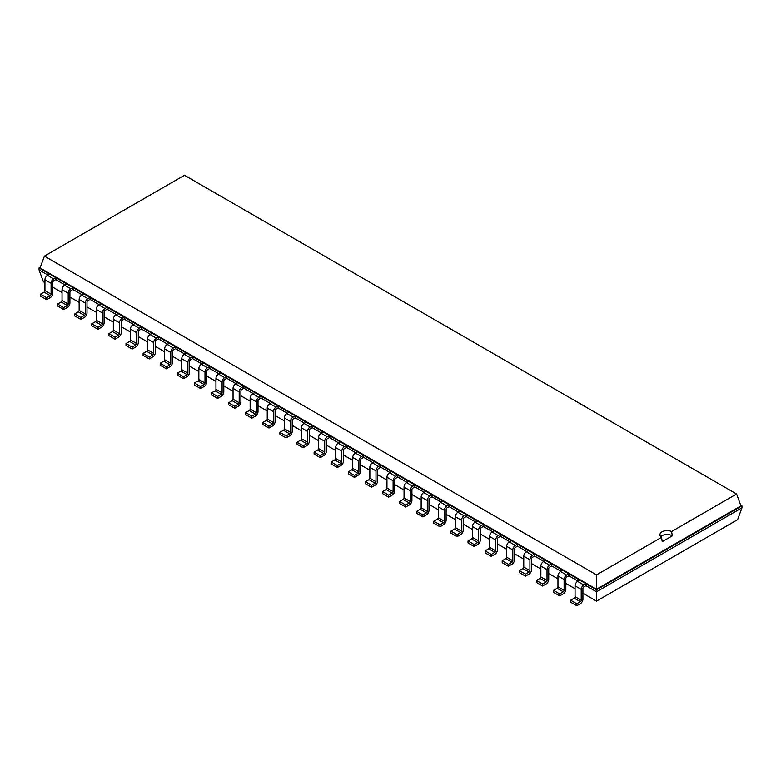 <?xml version="1.0" encoding="UTF-8"?>
<svg xmlns="http://www.w3.org/2000/svg" width="781" height="781" viewBox="0 0 781 781"><rect width="100%" height="100%" fill="white"/><g stroke="black" fill="none" stroke-linecap="round" stroke-linejoin="round"><path stroke-width="1.17" d="M47.944 275.068L39.05 269.933L43.404 281.765L44.937 282.654M52.805 287.193L62.041 292.524M69.909 297.063L79.145 302.403M87.003 306.943L96.239 312.273M104.107 316.813L113.343 322.143M121.211 326.683L130.447 332.023M138.305 336.562L147.541 341.893M155.409 346.432L164.645 351.762M172.513 356.302L181.748 361.632M189.607 366.182L198.843 371.512M206.711 376.051L215.946 381.382M223.805 385.921L233.05 391.252M240.909 395.791L250.145 401.131M258.013 405.671L267.248 411.001M275.107 415.541L284.352 420.871M292.211 425.411L301.446 430.751M309.315 435.29L318.55 440.621M326.409 445.16L335.654 450.491M343.513 455.03L352.748 460.37M360.617 464.91L369.852 470.24M377.711 474.78L386.956 480.11M394.815 484.65L404.05 489.98M411.919 494.529L421.154 499.86M429.013 504.399L438.258 509.729M446.117 514.269L455.352 519.599M463.221 524.139L472.456 529.479M480.315 534.019L489.56 539.349M497.419 543.888L506.654 549.219M514.523 553.758L523.758 559.098M531.617 563.638L540.852 568.968M548.721 573.508L557.956 578.838M565.825 583.378L575.06 588.718M582.919 593.257L596.528 601.106L737.596 519.668L741.95 507.826L741.95 505.854L740.671 505.112M596.528 601.106L596.528 591.783L741.95 507.826M576.768 605.744L570.618 602.19L570.618 600.218L574.201 598.148A1.211 0.703 -60 0 0 575.06 596.664L575.06 585.818A3.632 2.099 120 0 1 577.628 581.376L583.778 584.93A3.632 2.099 120 0 0 581.21 589.372L581.21 600.218A1.211 0.703 -60 0 1 580.361 601.702L576.768 603.772L576.768 605.744L580.361 603.674A3.632 2.099 -60 0 0 582.919 599.232L582.919 588.386A1.211 0.703 120 0 1 583.778 586.902L585.926 585.662L596.528 591.783L596.528 589.811L741.95 505.854L740.944 505.854L736.581 494.012L184.472 175.256L44.419 256.119L596.528 574.875L661.527 537.348A7.136 4.12 180 0 1 659.916 534.731A7.136 4.12 180 0 1 662.015 531.822A7.136 4.12 180 0 1 671.582 531.539L736.581 494.012M559.665 595.874L553.514 592.32L553.514 590.348L557.107 588.269A1.211 0.703 -60 0 0 557.956 586.795L557.956 575.948A3.632 2.099 120 0 1 560.524 571.507L566.674 575.06A3.632 2.099 120 0 0 564.107 579.502L564.107 590.348A1.211 0.703 -60 0 1 563.257 591.822L559.665 593.902L559.665 595.874L563.257 593.804A3.632 2.099 -60 0 0 565.825 589.352L565.825 578.516A1.211 0.703 120 0 1 566.674 577.032L568.822 575.792L578.057 581.123M542.57 585.994L536.41 582.45L536.41 580.468L540.003 578.399A1.211 0.703 -60 0 0 540.852 576.915L540.852 566.079A3.632 2.099 120 0 1 543.42 561.627L549.58 565.18A3.632 2.099 120 0 0 547.012 569.622L547.012 580.468A1.211 0.703 -60 0 1 546.153 581.952L542.57 584.022L542.57 585.994L546.153 583.924A3.632 2.099 -60 0 0 548.721 579.482L548.721 568.636A1.211 0.703 120 0 1 549.58 567.162L551.728 565.922L560.963 571.253M525.467 576.124L519.316 572.571L519.316 570.599L522.899 568.529A1.211 0.703 -60 0 0 523.758 567.045L523.758 556.199A3.632 2.099 120 0 1 526.326 551.757L532.476 555.311A3.632 2.099 120 0 0 529.908 559.752L529.908 570.599A1.211 0.703 -60 0 1 529.059 572.082L525.467 574.152L525.467 576.124L529.059 574.055A3.632 2.099 -60 0 0 531.617 569.613L531.617 558.766A1.211 0.703 120 0 1 532.476 557.283L534.624 556.043L543.859 561.383M508.363 566.254L502.212 562.701L502.212 560.729L505.805 558.649A1.211 0.703 -60 0 0 506.654 557.175L506.654 546.329A3.632 2.099 120 0 1 509.222 541.887L515.372 545.441A3.632 2.099 120 0 0 512.805 549.883L512.805 560.729A1.211 0.703 -60 0 1 511.955 562.203L508.363 564.282L508.363 566.254L511.955 564.185A3.632 2.099 -60 0 0 514.523 559.743L514.523 548.897A1.211 0.703 120 0 1 515.372 547.413L517.52 546.173L526.755 551.503M491.269 556.384L485.108 552.831L485.108 550.849L488.701 548.779A1.211 0.703 -60 0 0 489.56 547.296L489.56 536.459A3.632 2.099 120 0 1 492.118 532.007L498.278 535.561A3.632 2.099 120 0 0 495.71 540.003L495.71 550.849A1.211 0.703 -60 0 1 494.851 552.333L491.269 554.403L491.269 556.384L494.851 554.305A3.632 2.099 -60 0 0 497.419 549.863L497.419 539.017A1.211 0.703 120 0 1 498.278 537.543L500.426 536.303L509.661 541.633M474.165 546.505L468.014 542.951L468.014 540.979L471.597 538.91A1.211 0.703 -60 0 0 472.456 537.426L472.456 526.579A3.632 2.099 120 0 1 475.024 522.138L481.174 525.691A3.632 2.099 120 0 0 478.607 530.133L478.607 540.979A1.211 0.703 -60 0 1 477.757 542.463L474.165 544.533L474.165 546.505L477.757 544.435A3.632 2.099 -60 0 0 480.315 539.993L480.315 529.147A1.211 0.703 120 0 1 481.174 527.663L483.322 526.423L492.557 531.763M457.061 536.635L450.91 533.081L450.91 531.109L454.503 529.04A1.211 0.703 -60 0 0 455.352 527.556L455.352 516.71A3.632 2.099 120 0 1 457.92 512.268L464.07 515.821A3.632 2.099 120 0 0 461.512 520.263L461.512 531.109A1.211 0.703 -60 0 1 460.653 532.583L457.061 534.663L457.061 536.635L460.653 534.565A3.632 2.099 -60 0 0 463.221 530.123L463.221 519.277A1.211 0.703 120 0 1 464.07 517.793L466.218 516.553L475.453 521.884M439.967 526.765L433.806 523.211L433.806 521.23L437.399 519.16A1.211 0.703 -60 0 0 438.258 517.686L438.258 506.84A3.632 2.099 120 0 1 440.816 502.398L446.976 505.942A3.632 2.099 120 0 0 444.409 510.393L444.409 521.23A1.211 0.703 -60 0 1 443.549 522.714L439.967 524.783L439.967 526.765L443.549 524.686A3.632 2.099 -60 0 0 446.117 520.244L446.117 509.397A1.211 0.703 120 0 1 446.976 507.923L449.124 506.684L458.359 512.014M422.863 516.885L416.712 513.332L416.712 511.36L420.295 509.29A1.211 0.703 -60 0 0 421.154 507.806L421.154 496.96A3.632 2.099 120 0 1 423.722 492.518L429.872 496.072A3.632 2.099 120 0 0 427.305 500.514L427.305 511.36A1.211 0.703 -60 0 1 426.455 512.844L422.863 514.913L422.863 516.885L426.455 514.816A3.632 2.099 -60 0 0 429.013 510.374L429.013 499.528A1.211 0.703 120 0 1 429.872 498.044L432.02 496.804L441.255 502.144M405.759 507.015L399.608 503.462L399.608 501.49L403.201 499.42A1.211 0.703 -60 0 0 404.05 497.936L404.05 487.09A3.632 2.099 120 0 1 406.618 482.648L412.768 486.202A3.632 2.099 120 0 0 410.21 490.644L410.21 501.49A1.211 0.703 -60 0 1 409.351 502.974L405.759 505.043L405.759 507.015L409.351 504.946A3.632 2.099 -60 0 0 411.919 500.504L411.919 489.658A1.211 0.703 120 0 1 412.768 488.174L414.916 486.934L424.151 492.264M388.665 497.146L382.505 493.592L382.505 491.61L386.097 489.541A1.211 0.703 -60 0 0 386.956 488.066L386.956 477.22A3.632 2.099 120 0 1 389.514 472.778L395.674 476.332A3.632 2.099 120 0 0 393.107 480.774L393.107 491.61A1.211 0.703 -60 0 1 392.247 493.094L388.665 495.164L388.665 497.146L392.247 495.066A3.632 2.099 -60 0 0 394.815 490.624L394.815 479.778A1.211 0.703 120 0 1 395.674 478.304L397.822 477.064L407.057 482.394M371.561 487.266L365.41 483.712L365.41 481.74L368.993 479.671A1.211 0.703 -60 0 0 369.852 478.187L369.852 467.341A3.632 2.099 120 0 1 372.42 462.899L378.57 466.452A3.632 2.099 120 0 0 376.003 470.894L376.003 481.74A1.211 0.703 -60 0 1 375.153 483.224L371.561 485.294L371.561 487.266L375.153 485.196A3.632 2.099 -60 0 0 377.711 480.754L377.711 469.908A1.211 0.703 120 0 1 378.57 468.424L380.718 467.184L389.953 472.525M354.457 477.396L348.306 473.842L348.306 471.87L351.899 469.801A1.211 0.703 -60 0 0 352.748 468.317L352.748 457.471A3.632 2.099 120 0 1 355.316 453.029L361.466 456.582A3.632 2.099 120 0 0 358.909 461.024L358.909 471.87A1.211 0.703 -60 0 1 358.049 473.354L354.457 475.424L354.457 477.396L358.049 475.326A3.632 2.099 -60 0 0 360.617 470.884L360.617 460.038A1.211 0.703 120 0 1 361.466 458.554L363.614 457.315L372.849 462.645M337.363 467.526L331.203 463.973L331.203 462.001L334.795 459.921A1.211 0.703 -60 0 0 335.654 458.447L335.654 447.601A3.632 2.099 120 0 1 338.212 443.159L344.372 446.712A3.632 2.099 120 0 0 341.805 451.154L341.805 462.001A1.211 0.703 -60 0 1 340.946 463.475L337.363 465.544L337.363 467.526L340.946 465.456A3.632 2.099 -60 0 0 343.513 461.005L343.513 450.168A1.211 0.703 120 0 1 344.372 448.685L346.52 447.445L355.755 452.775M320.259 457.646L314.108 454.103L314.108 452.121L317.691 450.051A1.211 0.703 -60 0 0 318.55 448.567L318.55 437.721A3.632 2.099 120 0 1 321.118 433.279L327.268 436.833A3.632 2.099 120 0 0 324.701 441.275L324.701 452.121A1.211 0.703 -60 0 1 323.851 453.605L320.259 455.674L320.259 457.646L323.851 455.577A3.632 2.099 -60 0 0 326.409 451.135L326.409 440.289A1.211 0.703 120 0 1 327.268 438.815L329.416 437.575L338.651 442.905M303.155 447.777L297.005 444.223L297.005 442.251L300.597 440.181A1.211 0.703 -60 0 0 301.446 438.697L301.446 427.851A3.632 2.099 120 0 1 304.014 423.409L310.164 426.963A3.632 2.099 120 0 0 307.607 431.405L307.607 442.251A1.211 0.703 -60 0 1 306.748 443.735L303.155 445.805L303.155 447.777L306.748 445.707A3.632 2.099 -60 0 0 309.315 441.265L309.315 430.419A1.211 0.703 120 0 1 310.164 428.935L312.312 427.695L321.557 433.035M286.061 437.907L279.901 434.353L279.901 432.381L283.493 430.302A1.211 0.703 -60 0 0 284.352 428.828L284.352 417.981A3.632 2.099 120 0 1 286.91 413.539L293.07 417.093A3.632 2.099 120 0 0 290.503 421.535L290.503 432.381A1.211 0.703 -60 0 1 289.644 433.855L286.061 435.935L286.061 437.907L289.644 435.837A3.632 2.099 -60 0 0 292.211 431.395L292.211 420.549A1.211 0.703 120 0 1 293.07 419.065L295.218 417.825L304.453 423.156M268.957 428.037L262.806 424.483L262.806 422.501L266.389 420.432A1.211 0.703 -60 0 0 267.248 418.948L267.248 408.112A3.632 2.099 120 0 1 269.816 403.66L275.966 407.213A3.632 2.099 120 0 0 273.399 411.655L273.399 422.501A1.211 0.703 -60 0 1 272.549 423.985L268.957 426.055L268.957 428.037L272.549 425.957A3.632 2.099 -60 0 0 275.107 421.515L275.107 410.669A1.211 0.703 120 0 1 275.966 409.195L278.114 407.955L287.349 413.286M251.853 418.157L245.703 414.604L245.703 412.632L249.295 410.562A1.211 0.703 -60 0 0 250.145 409.078L250.145 398.232A3.632 2.099 120 0 1 252.712 393.79L258.862 397.344A3.632 2.099 120 0 0 256.305 401.785L256.305 412.632A1.211 0.703 -60 0 1 255.446 414.115L251.853 416.185L251.853 418.157L255.446 416.088A3.632 2.099 -60 0 0 258.013 411.646L258.013 400.799A1.211 0.703 120 0 1 258.862 399.316L261.01 398.076L270.255 403.416M234.759 408.287L228.599 404.734L228.599 402.762L232.191 400.682A1.211 0.703 -60 0 0 233.05 399.208L233.05 388.362A3.632 2.099 120 0 1 235.608 383.92L241.768 387.474A3.632 2.099 120 0 0 239.201 391.916L239.201 402.762A1.211 0.703 -60 0 1 238.342 404.236L234.759 406.315L234.759 408.287L238.342 406.218A3.632 2.099 -60 0 0 240.909 401.776L240.909 390.93A1.211 0.703 120 0 1 241.768 389.446L243.916 388.206L253.151 393.536M217.655 398.417L211.505 394.864L211.505 392.882L215.087 390.812A1.211 0.703 -60 0 0 215.946 389.329L215.946 378.492A3.632 2.099 120 0 1 218.514 374.05L224.664 377.594A3.632 2.099 120 0 0 222.097 382.046L222.097 392.882A1.211 0.703 -60 0 1 221.248 394.366L217.655 396.436L217.655 398.417L221.248 396.338A3.632 2.099 -60 0 0 223.805 391.896L223.805 381.05A1.211 0.703 120 0 1 224.664 379.576L226.812 378.336L236.047 383.666M200.561 388.538L194.401 384.984L194.401 383.012L197.993 380.943A1.211 0.703 -60 0 0 198.843 379.459L198.843 368.612A3.632 2.099 120 0 1 201.41 364.171L207.561 367.724A3.632 2.099 120 0 0 205.003 372.166L205.003 383.012A1.211 0.703 -60 0 1 204.144 384.496L200.561 386.566L200.561 388.538L204.144 386.468A3.632 2.099 -60 0 0 206.711 382.026L206.711 371.18A1.211 0.703 120 0 1 207.561 369.696L209.708 368.456L218.953 373.796M183.457 378.668L177.307 375.114L177.307 373.142L180.889 371.073A1.211 0.703 -60 0 0 181.748 369.589L181.748 358.743A3.632 2.099 120 0 1 184.306 354.301L190.466 357.854A3.632 2.099 120 0 0 187.899 362.296L187.899 373.142A1.211 0.703 -60 0 1 187.04 374.616L183.457 376.696L183.457 378.668L187.04 376.598A3.632 2.099 -60 0 0 189.607 372.156L189.607 361.31A1.211 0.703 120 0 1 190.466 359.826L192.614 358.586L201.849 363.917M166.353 368.798L160.203 365.244L160.203 363.263L163.785 361.193A1.211 0.703 -60 0 0 164.645 359.719L164.645 348.873A3.632 2.099 120 0 1 167.212 344.431L173.362 347.984A3.632 2.099 120 0 0 170.795 352.426L170.795 363.263A1.211 0.703 -60 0 1 169.946 364.747L166.353 366.816L166.353 368.798L169.946 366.719A3.632 2.099 -60 0 0 172.513 362.277L172.513 351.43A1.211 0.703 120 0 1 173.362 349.956L175.51 348.716L184.746 354.047M149.259 358.918L143.099 355.365L143.099 353.393L146.691 351.323A1.211 0.703 -60 0 0 147.541 349.839L147.541 338.993A3.632 2.099 120 0 1 150.108 334.551L156.259 338.105A3.632 2.099 120 0 0 153.701 342.547L153.701 353.393A1.211 0.703 -60 0 1 152.842 354.877L149.259 356.946L149.259 358.918L152.842 356.849A3.632 2.099 -60 0 0 155.409 352.407L155.409 341.561A1.211 0.703 120 0 1 156.259 340.077L158.406 338.837L167.651 344.177M132.155 349.048L126.005 345.495L126.005 343.523L129.587 341.453A1.211 0.703 -60 0 0 130.447 339.969L130.447 329.123A3.632 2.099 120 0 1 133.004 324.681L139.164 328.235A3.632 2.099 120 0 0 136.597 332.677L136.597 343.523A1.211 0.703 -60 0 1 135.738 345.007L132.155 347.076L132.155 349.048L135.738 346.979A3.632 2.099 -60 0 0 138.305 342.537L138.305 331.691A1.211 0.703 120 0 1 139.164 330.207L141.312 328.967L150.548 334.297M115.051 339.179L108.901 335.625L108.901 333.653L112.484 331.574A1.211 0.703 -60 0 0 113.343 330.099L113.343 319.253A3.632 2.099 120 0 1 115.91 314.811L122.061 318.365A3.632 2.099 120 0 0 119.493 322.807L119.493 333.653A1.211 0.703 -60 0 1 118.644 335.127L115.051 337.197L115.051 339.179L118.644 337.099A3.632 2.099 -60 0 0 121.211 332.657L121.211 321.821A1.211 0.703 120 0 1 122.061 320.337L124.208 319.097L133.444 324.427M97.957 329.299L91.797 325.745L91.797 323.773L95.389 321.704A1.211 0.703 -60 0 0 96.239 320.22L96.239 309.374A3.632 2.099 120 0 1 98.806 304.932L104.957 308.485A3.632 2.099 120 0 0 102.399 312.927L102.399 323.773A1.211 0.703 -60 0 1 101.54 325.257L97.957 327.327L97.957 329.299L101.54 327.229A3.632 2.099 -60 0 0 104.107 322.787L104.107 311.941A1.211 0.703 120 0 1 104.957 310.467L107.104 309.227L116.349 314.558M80.853 319.429L74.703 315.875L74.703 313.903L78.285 311.834A1.211 0.703 -60 0 0 79.145 310.35L79.145 299.504A3.632 2.099 120 0 1 81.702 295.062L87.862 298.615A3.632 2.099 120 0 0 85.295 303.057L85.295 313.903A1.211 0.703 -60 0 1 84.436 315.387L80.853 317.457L80.853 319.429L84.436 317.359A3.632 2.099 -60 0 0 87.003 312.917L87.003 302.071A1.211 0.703 120 0 1 87.862 300.587L90.01 299.348L99.246 304.678M63.749 309.559L57.599 306.006L57.599 304.034L61.182 301.954A1.211 0.703 -60 0 0 62.041 300.48L62.041 289.634A3.632 2.099 120 0 1 64.608 285.192L70.759 288.745A3.632 2.099 120 0 0 68.191 293.187L68.191 304.034A1.211 0.703 -60 0 1 67.342 305.508L63.749 307.587L63.749 309.559L67.342 307.489A3.632 2.099 -60 0 0 69.909 303.038L69.909 292.201A1.211 0.703 120 0 1 70.759 290.717L72.906 289.478L82.142 294.808M39.05 269.933L39.05 267.951L49.652 274.072L47.504 275.312A3.632 2.099 120 0 0 44.937 279.764L44.937 290.6L51.097 294.154A1.211 0.703 -60 0 1 50.238 295.638L46.655 297.707L46.655 299.679L50.238 297.61A3.632 2.099 -60 0 0 52.805 293.168L52.805 282.322A1.211 0.703 120 0 1 53.655 280.848L55.802 279.608L65.048 284.938M585.926 585.662L585.926 583.69L596.528 589.811L596.528 589.225L740.944 505.854M55.802 279.608L55.802 277.626L585.926 583.69L583.778 584.93M568.822 575.792L568.822 573.82L566.674 575.06M72.906 289.478L72.906 287.506L70.759 288.745M551.728 565.922L551.728 563.941L549.58 565.18M90.01 299.348L90.01 297.376L87.862 298.615M534.624 556.043L534.624 554.071L532.476 555.311M107.104 309.227L107.104 307.245L104.957 308.485M517.52 546.173L517.52 544.201L515.372 545.441M124.208 319.097L124.208 317.125L122.061 318.365M500.426 536.303L500.426 534.321L498.278 535.561M141.312 328.967L141.312 326.995L139.164 328.235M483.322 526.423L483.322 524.451L481.174 525.691M158.406 338.837L158.406 336.865L156.259 338.105M466.218 516.553L466.218 514.581L464.07 515.821M175.51 348.716L175.51 346.735L173.362 347.984M449.124 506.684L449.124 504.702L446.976 505.942M192.614 358.586L192.614 356.614L190.466 357.854M432.02 496.804L432.02 494.832L429.872 496.072M209.708 368.456L209.708 366.484L207.561 367.724M414.916 486.934L414.916 484.962L412.768 486.202M226.812 378.336L226.812 376.354L224.664 377.594M397.822 477.064L397.822 475.092L395.674 476.332M243.916 388.206L243.916 386.234L241.768 387.474M380.718 467.184L380.718 465.212L378.57 466.452M261.01 398.076L261.01 396.104L258.862 397.344M363.614 457.315L363.614 455.343L361.466 456.582M278.114 407.955L278.114 405.974L275.966 407.213M346.52 447.445L346.52 445.473L344.372 446.712M295.218 417.825L295.218 415.853L293.07 417.093M329.416 437.575L329.416 435.593L327.268 436.833M312.312 427.695L312.312 425.723L310.164 426.963M40.329 267.209L39.05 267.951L40.056 267.951L596.528 589.225L596.528 574.875M44.937 290.6A1.211 0.703 -60 0 1 44.087 292.084L50.238 295.638M46.655 299.679L40.495 296.136L40.495 294.154L44.087 292.084M51.097 294.154L51.097 283.308L44.937 279.764M51.097 283.308A3.632 2.099 120 0 1 53.655 278.866L55.802 277.626L49.652 274.072M577.628 581.376L579.775 580.137M64.608 285.192L66.756 283.952M560.524 571.507L562.671 570.267M81.702 295.062L83.85 293.822M543.42 561.627L545.568 560.387M98.806 304.932L100.954 303.692M526.326 551.757L528.473 550.517M115.91 314.811L118.058 313.571M509.222 541.887L511.37 540.647M133.004 324.681L135.152 323.441M492.118 532.007L494.266 530.768M150.108 334.551L152.256 333.311M475.024 522.138L477.171 520.898M167.212 344.431L169.36 343.191M457.92 512.268L460.068 511.028M184.306 354.301L186.454 353.061M440.816 502.398L442.964 501.158M201.41 364.171L203.558 362.931M423.722 492.518L425.87 491.278M218.514 374.05L220.662 372.81M406.618 482.648L408.766 481.408M235.608 383.92L237.756 382.68M389.514 472.778L391.662 471.539M252.712 393.79L254.86 392.55M372.42 462.899L374.568 461.659M269.816 403.66L271.964 402.42M355.316 453.029L357.464 451.789M286.91 413.539L289.058 412.3M338.212 443.159L340.36 441.919M304.014 423.409L306.162 422.17M321.118 433.279L323.266 432.039M40.056 267.951L44.419 256.119M46.655 297.707L40.495 294.154M576.768 603.772L570.618 600.218M63.749 307.587L57.599 304.034M559.665 593.902L553.514 590.348M80.853 317.457L74.703 313.903M542.57 584.022L536.41 580.468M97.957 327.327L91.797 323.773M525.467 574.152L519.316 570.599M115.051 337.197L108.901 333.653M508.363 564.282L502.212 560.729M132.155 347.076L126.005 343.523M491.269 554.403L485.108 550.849M149.259 356.946L143.099 353.393M474.165 544.533L468.014 540.979M166.353 366.816L160.203 363.263M457.061 534.663L450.91 531.109M183.457 376.696L177.307 373.142M439.967 524.783L433.806 521.23M200.561 386.566L194.401 383.012M422.863 514.913L416.712 511.36M217.655 396.436L211.505 392.882M405.759 505.043L399.608 501.49M234.759 406.315L228.599 402.762M388.665 495.164L382.505 491.61M251.853 416.185L245.703 412.632M371.561 485.294L365.41 481.74M268.957 426.055L262.806 422.501M354.457 475.424L348.306 471.87M286.061 435.935L279.901 432.381M337.363 465.544L331.203 462.001M303.155 445.805L297.005 442.251M320.259 455.674L314.108 452.121M660.765 536.674A7.136 4.12 180 0 1 662.015 535.707A7.136 4.12 180 0 1 672.314 535.834L671.582 531.539M672.324 535.825L662.22 541.663L661.527 537.348M53.655 278.866L47.504 275.312M575.06 596.664L581.21 600.218M575.06 585.818L581.21 589.372M574.201 598.148L580.361 601.702M62.041 300.48L68.191 304.034M61.182 301.954L67.342 305.508M62.041 289.634L68.191 293.187M557.956 586.795L564.107 590.348M557.956 575.948L564.107 579.502M557.107 588.269L563.257 591.822M79.145 310.35L85.295 313.903M78.285 311.834L84.436 315.387M79.145 299.504L85.295 303.057M540.852 576.915L547.012 580.468M540.852 566.079L547.012 569.622M540.003 578.399L546.153 581.952M96.239 320.22L102.399 323.773M95.389 321.704L101.54 325.257M96.239 309.374L102.399 312.927M523.758 567.045L529.908 570.599M523.758 556.199L529.908 559.752M522.899 568.529L529.059 572.082M113.343 330.099L119.493 333.653M112.484 331.574L118.644 335.127M113.343 319.253L119.493 322.807M506.654 557.175L512.805 560.729M506.654 546.329L512.805 549.883M505.805 558.649L511.955 562.203M130.447 339.969L136.597 343.523M129.587 341.453L135.738 345.007M130.447 329.123L136.597 332.677M489.56 547.296L495.71 550.849M489.56 536.459L495.71 540.003M488.701 548.779L494.851 552.333M147.541 349.839L153.701 353.393M146.691 351.323L152.842 354.877M147.541 338.993L153.701 342.547M472.456 537.426L478.607 540.979M472.456 526.579L478.607 530.133M471.597 538.91L477.757 542.463M164.645 359.719L170.795 363.263M163.785 361.193L169.946 364.747M164.645 348.873L170.795 352.426M455.352 527.556L461.512 531.109M455.352 516.71L461.512 520.263M454.503 529.04L460.653 532.583M181.748 369.589L187.899 373.142M180.889 371.073L187.04 374.616M181.748 358.743L187.899 362.296M438.258 517.686L444.409 521.23M438.258 506.84L444.409 510.393M437.399 519.16L443.549 522.714M198.843 379.459L205.003 383.012M197.993 380.943L204.144 384.496M198.843 368.612L205.003 372.166M421.154 507.806L427.305 511.36M421.154 496.96L427.305 500.514M420.295 509.29L426.455 512.844M215.946 389.329L222.097 392.882M215.087 390.812L221.248 394.366M215.946 378.492L222.097 382.046M404.05 497.936L410.21 501.49M404.05 487.09L410.21 490.644M403.201 499.42L409.351 502.974M233.05 399.208L239.201 402.762M232.191 400.682L238.342 404.236M233.05 388.362L239.201 391.916M386.956 488.066L393.107 491.61M386.956 477.22L393.107 480.774M386.097 489.541L392.247 493.094M250.145 409.078L256.305 412.632M249.295 410.562L255.446 414.115M250.145 398.232L256.305 401.785M369.852 478.187L376.003 481.74M369.852 467.341L376.003 470.894M368.993 479.671L375.153 483.224M267.248 418.948L273.399 422.501M266.389 420.432L272.549 423.985M267.248 408.112L273.399 411.655M352.748 468.317L358.909 471.87M352.748 457.471L358.909 461.024M351.899 469.801L358.049 473.354M284.352 428.828L290.503 432.381M283.493 430.302L289.644 433.855M284.352 417.981L290.503 421.535M335.654 458.447L341.805 462.001M335.654 447.601L341.805 451.154M334.795 459.921L340.946 463.475M301.446 438.697L307.607 442.251M300.597 440.181L306.748 443.735M301.446 427.851L307.607 431.405M318.55 448.567L324.701 452.121M318.55 437.721L324.701 441.275M317.691 450.051L323.851 453.605"/></g></svg>
